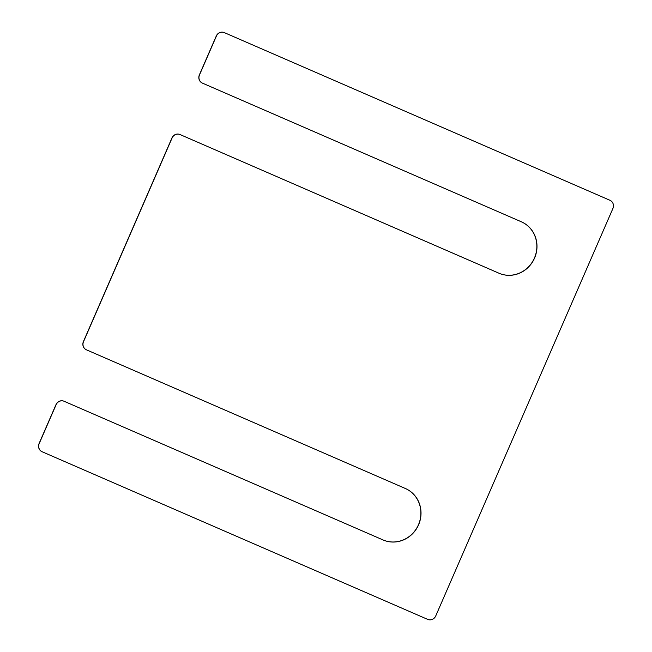 <?xml version="1.0" encoding="UTF-8"?>
<svg xmlns="http://www.w3.org/2000/svg" width="652" height="652" viewBox="0 0 652 652"><rect width="100%" height="100%" fill="white"/><g stroke="black" fill="none" stroke-linecap="round" stroke-linejoin="round"><path stroke-width="0.49" stroke-dasharray="3.26 2.44" d="M405.422 488.519L86.374 349.79M179.976 134.524L499.024 273.245M202.34 83.081L521.396 221.81M224.288 32.6L609.946 200.286M609.824 200.229A6.333 5.99 -66.5 0 1 612.79 208.428L612.913 208.485M427.712 619.4L427.582 619.343A6.333 5.99 -66.5 0 0 435.601 615.928L612.79 208.428M427.582 619.343L42.054 451.714M64.01 401.233L383.058 539.954"/><path stroke-width="0.98" d="M180.099 134.573L499.024 273.245A28.044 26.528 -66.5 0 0 534.542 258.111A28.044 26.528 -66.5 0 0 521.396 221.81L202.462 83.138A6.333 5.99 -66.5 0 1 199.496 74.939L216.399 36.072A6.333 5.99 -66.5 0 1 224.418 32.657L609.946 200.286A6.333 5.99 -66.5 0 1 612.913 208.485L435.723 615.985A6.333 5.99 -66.5 0 1 427.712 619.4L42.176 451.771A6.333 5.99 -66.5 0 1 39.21 443.572L56.113 404.705A6.333 5.99 -66.5 0 1 64.132 401.282L383.058 539.954A28.044 26.528 -66.5 0 0 418.576 524.819A28.044 26.528 -66.5 0 0 405.422 488.519L86.496 349.847A6.333 5.99 -66.5 0 1 83.529 341.648L172.079 137.996A6.333 5.99 -66.5 0 1 180.099 134.573L179.976 134.524A6.333 5.99 -66.5 0 0 171.957 137.939L172.079 137.996M171.957 137.939L83.407 341.599A6.333 5.99 -66.5 0 0 86.374 349.79L86.496 349.847M521.266 221.762A28.044 26.528 -66.5 0 1 534.42 258.053A28.044 26.528 -66.5 0 1 498.902 273.196M224.418 32.657L224.288 32.6A6.333 5.99 -66.5 0 0 216.277 36.015L199.373 74.89A6.333 5.99 -66.5 0 0 202.34 83.081L202.462 83.138M64.132 401.282L64.01 401.233A6.333 5.99 -66.5 0 0 55.99 404.647L39.087 443.515A6.333 5.99 -66.5 0 0 42.054 451.714L42.176 451.771M405.299 488.47A28.044 26.528 -66.5 0 1 418.454 524.762A28.044 26.528 -66.5 0 1 382.936 539.905"/></g></svg>
